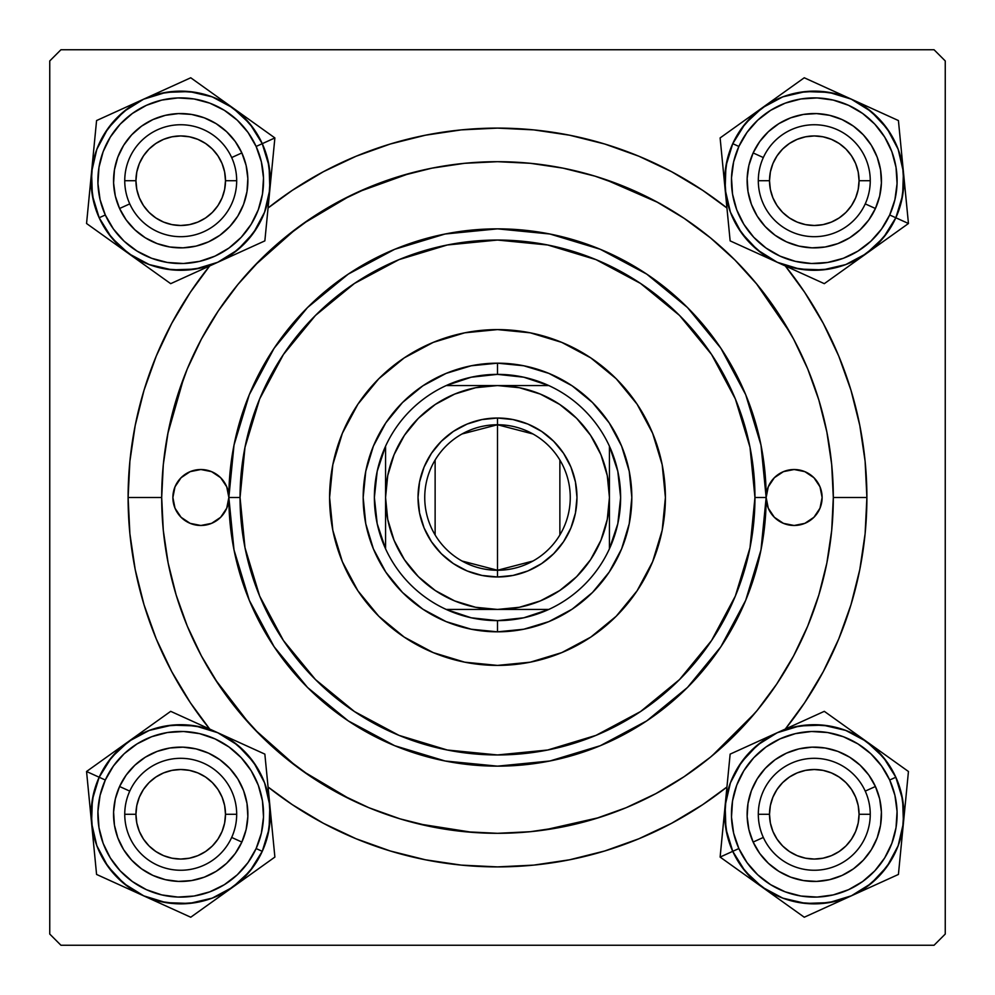 <?xml version="1.0" encoding="UTF-8"?>
<svg xmlns="http://www.w3.org/2000/svg" width="995" height="995" viewBox="0 0 995 995"><rect width="100%" height="100%" fill="white"/><g stroke="black" fill="none" stroke-linecap="round" stroke-linejoin="round"><path stroke-width="1.49" d="M866.894 497.5L833.312 497.5L866.894 497.5L865.115 461.294L859.792 425.437L850.986 390.276L838.773 356.135L823.275 323.375L804.644 292.281L785.304 265.939A369.394 369.394 0 0 1 785.304 729.061L804.644 702.719L823.275 671.625L838.773 638.865L850.986 604.724L859.792 569.563L865.115 533.706L866.894 497.5M128.106 497.5A369.394 369.394 0 0 1 209.696 265.939L190.356 292.281L171.725 323.375L156.227 356.135L144.014 390.276L135.208 425.437L129.885 461.294L128.106 497.5L129.885 533.706L135.208 569.563L144.014 604.724L156.227 638.865L171.725 671.625L190.356 702.719L209.696 729.061A369.394 369.394 0 0 1 128.106 497.5L161.688 497.5L128.106 497.5M268.053 208.005A369.394 369.394 0 0 1 726.947 208.005L702.719 190.356L671.625 171.725L638.865 156.227L604.724 144.014L569.563 135.208L533.706 129.885L497.5 128.106L461.294 129.885L425.437 135.208L390.276 144.014L356.135 156.227L323.375 171.725L292.281 190.356L268.053 208.005M934.056 49.75L60.944 49.75L934.056 49.75L945.25 60.944L945.25 934.056L945.25 60.944L934.056 49.75M49.75 934.056L49.75 60.944L60.944 49.75L49.75 60.944L49.75 934.056L60.944 945.25L49.75 934.056M934.056 945.25L60.944 945.25L934.056 945.25L945.25 934.056L934.056 945.25M790.042 332.604L756.387 283.612M657.956 202.507L604.749 179.274M409.977 173.292L358.212 191.935M350.439 195.605L303.065 223.701M296.311 228.626L254.807 265.391M183.938 377.292L167.794 433.733M215.256 679.461L249.496 723.925M254.807 729.609L296.311 766.374M303.065 771.299L350.439 799.395M418.211 823.823L472.799 832.405M543.78 830.104L599.089 817.579M712.084 755.814L755.031 713.017M113.554 180.717L113.778 175.269L113.554 180.717M114.002 188.453L114.835 193.789L114.002 188.453M167.62 246.586L162.334 245.317M175.269 247.655L181.849 247.867L175.269 247.655M188.453 247.432L193.789 246.598L188.453 247.432M246.586 193.814L245.317 199.1M247.655 186.165L247.867 179.585L247.655 186.165M247.432 172.981L246.598 167.645L247.432 172.981M193.789 114.835L199.1 116.116M186.165 113.778L179.585 113.567L186.165 113.778M172.981 114.002L167.645 114.835L172.981 114.002M114.835 167.645L116.116 162.334M113.554 814.283L113.778 819.731L113.554 814.283M114.636 826.285L114.835 827.355L114.636 826.285M167.62 880.152L166.501 879.928M179.597 881.433L186.165 881.222L179.597 881.433M192.719 880.364L193.789 880.165L192.719 880.364M246.586 827.38L246.362 828.499M247.867 815.402L247.655 808.836L247.867 815.402M246.797 802.281L246.598 801.211L246.797 802.281M193.789 748.402L194.933 748.638M181.836 747.133L175.269 747.344L181.836 747.133M168.715 748.203L167.645 748.402L168.715 748.203M114.835 801.211L114.002 806.572L114.835 801.211M747.121 180.717L747.344 186.165L747.121 180.717M748.203 192.719L748.402 193.789L748.203 192.719M801.186 246.586L800.067 246.362M813.164 247.867L819.731 247.655L813.164 247.867M826.285 246.797L827.355 246.598L826.285 246.797M880.152 193.814L879.928 194.933M881.433 181.836L881.222 175.269L881.433 181.836M880.364 168.715L880.165 167.645L880.364 168.715M827.355 114.835L828.499 115.072M815.402 113.567L808.836 113.778L815.402 113.567M802.281 114.636L801.211 114.835L802.281 114.636M748.402 167.645L748.638 166.501M747.121 814.283L747.344 808.836L747.121 814.283M747.568 822.019L748.402 827.355L747.568 822.019M801.186 880.152L795.9 878.883M808.836 881.222L815.415 881.433L808.836 881.222M822.019 880.998L827.355 880.165L822.019 880.998M880.152 827.38L878.883 832.666M881.222 819.731L881.433 813.151L881.222 819.731M880.998 806.547L880.165 801.211L880.998 806.547M827.355 748.402L832.666 749.683M819.731 747.344L813.151 747.133L819.731 747.344M806.547 747.568L801.211 748.402L806.547 747.568M748.414 801.186L749.683 795.9M114.848 193.851L115.072 194.933M116.788 201.326L118.654 206.388M118.679 206.45L119.114 207.458M122.024 213.378L124.848 217.992M124.873 218.029L125.507 218.962M129.549 224.223L134.039 228.999M138.989 233.352L143.404 236.561M143.442 236.586L144.35 237.183M150.058 240.479L154.984 242.755M155.046 242.78L156.066 243.19M193.851 246.586L194.933 246.362M201.326 244.646L206.388 242.78M206.45 242.755L207.458 242.32M213.378 239.409L217.992 236.586M218.029 236.561L218.962 235.927M224.223 231.885L228.999 227.395M233.352 222.445L236.561 218.029M236.586 217.992L237.183 217.084M240.479 211.375L242.755 206.45M242.78 206.388L243.19 205.368M246.586 167.583L246.362 166.501M244.646 160.108L242.78 155.046M242.755 154.984L242.32 153.976M239.409 148.056L236.586 143.442M236.561 143.404L235.927 142.472M231.885 137.21L227.395 132.434M222.445 128.081L218.029 124.873M217.992 124.848L217.084 124.251M211.375 120.955L206.45 118.679M206.388 118.654L205.368 118.243M167.583 114.848L166.501 115.072M160.108 116.788L155.046 118.654M154.984 118.679L153.976 119.114M148.056 122.024L143.442 124.848M143.404 124.873L142.472 125.507M137.21 129.549L132.434 134.039M128.081 138.989L124.873 143.404M124.848 143.442L124.251 144.35M120.955 150.058L118.679 154.984M118.654 155.046L118.243 156.066M114.848 827.417L116.129 832.691M118.243 838.934L118.654 839.954M118.679 840.016L120.955 844.942M124.251 850.65L124.848 851.558M124.873 851.596L128.081 856.011M132.434 860.961L137.235 865.476M142.459 869.493L143.404 870.127M143.442 870.152L148.056 872.976M153.964 875.886L154.984 876.321M155.046 876.346L160.133 878.212M193.851 880.152L199.124 878.871M205.368 876.757L206.388 876.346M206.45 876.321L211.375 874.045M217.084 870.749L217.992 870.152M218.029 870.127L222.445 866.919M227.395 862.565L231.91 857.765M235.927 852.541L236.561 851.596M236.586 851.558L239.409 846.944M242.32 841.036L242.755 840.016M242.78 839.954L244.646 834.867M246.586 801.149L245.305 795.876M243.19 789.632L242.78 788.612M242.755 788.55L240.479 783.625M237.183 777.916L236.586 777.008M236.561 776.971L233.352 772.555M228.999 767.605L224.198 763.09M218.975 759.073L218.029 758.439M217.992 758.414L213.378 755.591M207.47 752.68L206.45 752.245M206.388 752.22L201.301 750.354M167.583 748.414L162.309 749.695M156.066 751.81L155.046 752.22M154.984 752.245L150.058 754.521M144.35 757.817L143.442 758.414M143.404 758.439L138.989 761.648M134.039 766.001L129.524 770.802M125.507 776.025L124.873 776.971M124.848 777.008L122.024 781.622M119.114 787.53L118.679 788.55M118.654 788.612L116.788 793.699M115.072 800.067L114.848 801.186M748.414 827.417L748.638 828.499M750.354 834.892L752.22 839.954M752.245 840.016L752.68 841.024M755.591 846.944L758.414 851.558M758.439 851.596L759.073 852.528M763.115 857.789L767.605 862.565M772.555 866.919L776.971 870.127M777.008 870.152L777.916 870.749M783.625 874.045L788.55 876.321M788.612 876.346L789.632 876.757M827.417 880.152L828.499 879.928M834.892 878.212L839.954 876.346M840.016 876.321L841.024 875.886M846.944 872.976L851.558 870.152M851.596 870.127L852.528 869.493M857.789 865.451L862.565 860.961M866.919 856.011L870.127 851.596M870.152 851.558L870.749 850.65M874.045 844.942L876.321 840.016M876.346 839.954L876.757 838.934M880.152 801.149L879.928 800.067M878.212 793.674L876.346 788.612M876.321 788.55L875.886 787.543M872.976 781.622L870.152 777.008M870.127 776.971L869.493 776.038M865.451 770.777L860.961 766.001M856.011 761.648L851.596 758.439M851.558 758.414L850.65 757.817M844.942 754.521L840.016 752.245M839.954 752.22L838.934 751.81M801.149 748.414L800.067 748.638M793.674 750.354L788.612 752.22M788.55 752.245L787.543 752.68M781.622 755.591L777.008 758.414M776.971 758.439L776.038 759.073M770.777 763.115L766.001 767.605M761.648 772.555L758.439 776.971M758.414 777.008L757.817 777.916M754.521 783.625L752.245 788.55M752.22 788.612L751.81 789.632M748.414 193.851L749.695 199.124M751.81 205.368L752.22 206.388M752.245 206.45L754.521 211.375M757.817 217.084L758.414 217.992M758.439 218.029L761.648 222.445M766.001 227.395L770.802 231.91M776.025 235.927L776.971 236.561M777.008 236.586L781.622 239.409M787.53 242.32L788.55 242.755M788.612 242.78L793.699 244.646M827.417 246.586L832.691 245.305M838.934 243.19L839.954 242.78M840.016 242.755L844.942 240.479M850.65 237.183L851.558 236.586M851.596 236.561L856.011 233.352M860.961 228.999L865.476 224.198M869.493 218.975L870.127 218.029M870.152 217.992L872.976 213.378M875.886 207.47L876.321 206.45M876.346 206.388L878.212 201.301M880.152 167.583L878.871 162.309M876.757 156.066L876.346 155.046M876.321 154.984L874.045 150.058M870.749 144.35L870.152 143.442M870.127 143.404L866.919 138.989M862.565 134.039L857.765 129.524M852.541 125.507L851.596 124.873M851.558 124.848L846.944 122.024M841.036 119.114L840.016 118.679M839.954 118.654L834.867 116.788M801.149 114.848L795.876 116.129M789.632 118.243L788.612 118.654M788.55 118.679L783.625 120.955M777.916 124.251L777.008 124.848M776.971 124.873L772.555 128.081M767.605 132.434L763.09 137.235M759.073 142.459L758.439 143.404M758.414 143.442L755.591 148.056M752.68 153.964L752.245 154.984M752.22 155.046L750.354 160.133M268.053 786.995L292.281 804.644L323.375 823.275L356.135 838.773L390.276 850.986L425.437 859.792L461.294 865.115L497.5 866.894L533.706 865.115L569.563 859.792L604.724 850.986L638.865 838.773L671.625 823.275L702.719 804.644L726.947 786.995A369.394 369.394 0 0 1 268.053 786.995M870.252 814.283L859.058 814.283A44.775 44.775 0 0 1 814.283 859.058A44.775 44.775 0 0 1 769.508 814.283L758.314 814.283A55.969 55.969 0 0 0 814.283 870.252A55.969 55.969 0 0 0 870.252 814.283A55.969 55.969 0 0 1 814.283 870.252A55.969 55.969 0 0 1 758.314 814.283A55.969 55.969 0 0 1 814.283 758.314A55.969 55.969 0 0 1 870.252 814.283A55.969 55.969 0 0 0 814.283 758.314A55.969 55.969 0 0 0 758.314 814.283L769.508 814.283L770.366 823.014L772.916 831.422L777.058 839.158L782.617 845.949L789.408 851.509L797.144 855.65L805.552 858.2L814.283 859.058L823.014 858.2L831.422 855.65L839.158 851.509L845.949 845.949L851.509 839.158L855.65 831.422L858.2 823.014L859.058 814.283L858.2 805.552L855.65 797.144L851.509 789.408L845.949 782.617L839.158 777.058L831.422 772.916L823.014 770.366L814.283 769.508L805.552 770.366L797.144 772.916L789.408 777.058L782.617 782.617L777.058 789.408L772.916 797.144L770.366 805.552L769.508 814.283A44.775 44.775 0 0 1 814.283 769.508A44.775 44.775 0 0 1 859.058 814.283L870.252 814.283M777.058 839.158L782.617 845.949M839.158 851.509L845.949 845.949M851.509 789.408L845.949 782.617M789.408 777.058L782.617 782.617M236.686 814.283L225.492 814.283A44.775 44.775 0 0 1 180.717 859.058A44.775 44.775 0 0 1 135.942 814.283L124.748 814.283A55.969 55.969 0 0 0 180.717 870.252A55.969 55.969 0 0 0 236.686 814.283A55.969 55.969 0 0 1 180.717 870.252A55.969 55.969 0 0 1 124.748 814.283A55.969 55.969 0 0 1 180.717 758.314A55.969 55.969 0 0 1 236.686 814.283A55.969 55.969 0 0 0 180.717 758.314A55.969 55.969 0 0 0 124.748 814.283L135.942 814.283L136.8 805.552L139.35 797.144L143.491 789.408L149.051 782.617L155.842 777.058L163.578 772.916L171.986 770.366L180.717 769.508L189.448 770.366L197.856 772.916L205.592 777.058L212.383 782.617L217.942 789.408L222.084 797.144L224.634 805.552L225.492 814.283L224.634 823.014L222.084 831.422L217.942 839.158L212.383 845.949L205.592 851.509L197.856 855.65L189.448 858.2L180.717 859.058L171.986 858.2L163.578 855.65L155.842 851.509L149.051 845.949L143.491 839.158L139.35 831.422L136.8 823.014L135.942 814.283A44.775 44.775 0 0 1 180.717 769.508A44.775 44.775 0 0 1 225.492 814.283L236.686 814.283M217.942 839.158L212.383 845.949M155.842 851.509L149.051 845.949M143.491 789.408L149.051 782.617M205.592 777.058L212.383 782.617M758.314 180.717L769.508 180.717A44.775 44.775 0 0 1 814.283 135.942A44.775 44.775 0 0 1 859.058 180.717L870.252 180.717A55.969 55.969 0 0 0 814.283 124.748A55.969 55.969 0 0 0 758.314 180.717A55.969 55.969 0 0 1 814.283 124.748A55.969 55.969 0 0 1 870.252 180.717A55.969 55.969 0 0 1 814.283 236.686A55.969 55.969 0 0 1 758.314 180.717A55.969 55.969 0 0 0 814.283 236.686A55.969 55.969 0 0 0 870.252 180.717L859.058 180.717L858.2 189.448L855.65 197.856L851.509 205.592L845.949 212.383L839.158 217.942L831.422 222.084L823.014 224.634L814.283 225.492L805.552 224.634L797.144 222.084L789.408 217.942L782.617 212.383L777.058 205.592L772.916 197.856L770.366 189.448L769.508 180.717L770.366 171.986L772.916 163.578L777.058 155.842L782.617 149.051L789.408 143.491L797.144 139.35L805.552 136.8L814.283 135.942L823.014 136.8L831.422 139.35L839.158 143.491L845.949 149.051L851.509 155.842L855.65 163.578L858.2 171.986L859.058 180.717A44.775 44.775 0 0 1 814.283 225.492A44.775 44.775 0 0 1 769.508 180.717L758.314 180.717M777.058 155.842L782.617 149.051M839.158 143.491L845.949 149.051M851.509 205.592L845.949 212.383M789.408 217.942L782.617 212.383M124.748 180.717L135.942 180.717A44.775 44.775 0 0 1 180.717 135.942A44.775 44.775 0 0 1 225.492 180.717L236.686 180.717A55.969 55.969 0 0 0 180.717 124.748A55.969 55.969 0 0 0 124.748 180.717A55.969 55.969 0 0 1 180.717 124.748A55.969 55.969 0 0 1 236.686 180.717A55.969 55.969 0 0 1 180.717 236.686A55.969 55.969 0 0 1 124.748 180.717A55.969 55.969 0 0 0 180.717 236.686A55.969 55.969 0 0 0 236.686 180.717L225.492 180.717L224.634 171.986L222.084 163.578L217.942 155.842L212.383 149.051L205.592 143.491L197.856 139.35L189.448 136.8L180.717 135.942L171.986 136.8L163.578 139.35L155.842 143.491L149.051 149.051L143.491 155.842L139.35 163.578L136.8 171.986L135.942 180.717L136.8 189.448L139.35 197.856L143.491 205.592L149.051 212.383L155.842 217.942L163.578 222.084L171.986 224.634L180.717 225.492L189.448 224.634L197.856 222.084L205.592 217.942L212.383 212.383L217.942 205.592L222.084 197.856L224.634 189.448L225.492 180.717A44.775 44.775 0 0 1 180.717 225.492A44.775 44.775 0 0 1 135.942 180.717L124.748 180.717M217.942 155.842L212.383 149.051M155.842 143.491L149.051 149.051M143.491 205.592L149.051 212.383M205.592 217.942L212.383 212.383M905.487 801.883L904.741 809.532M908.447 771.498L866.384 741.424A89.575 89.575 0 0 1 903.435 822.964L898.149 845.75L887.142 866.384L871.185 883.461L851.334 895.836L866.521 887.018L879.704 875.426L890.376 861.496L898.124 845.738L902.652 828.773L903.783 811.261L901.47 793.861L895.811 777.244A89.55 89.55 0 0 1 851.322 895.811A89.55 89.55 0 0 1 732.755 851.322L725.927 828.972L725.131 805.602L730.417 782.816L741.424 762.182L757.382 745.106L777.232 732.73L799.594 725.927L822.964 725.131L845.75 730.417L866.384 741.424L883.461 757.382L895.836 777.232L889.692 780.018A82.834 82.834 0 0 1 848.548 889.692A82.834 82.834 0 0 1 738.875 848.548L732.755 851.322A89.55 89.55 0 0 0 851.322 895.811A89.55 89.55 0 0 0 895.811 777.244L902.639 799.594L903.435 822.964L908.447 771.498L824.308 711.338L730.143 754.123L720.119 857.068L762.182 887.142A89.575 89.575 0 0 1 732.73 851.334L720.119 857.068L804.258 917.228L898.423 874.443L906.022 796.46M865.24 791.125A55.969 55.969 0 0 0 791.125 763.327A55.969 55.969 0 0 0 763.327 837.442L753.14 842.068A67.162 67.162 0 0 1 786.498 753.14A67.162 67.162 0 0 1 875.426 786.498L865.24 791.125A55.969 55.969 0 0 1 837.442 865.24A55.969 55.969 0 0 1 763.327 837.442A55.969 55.969 0 0 1 791.125 763.327A55.969 55.969 0 0 1 865.24 791.125L875.426 786.498L879.679 798.96L881.408 812.019L880.563 825.154L877.167 837.877L871.359 849.693L863.349 860.14L853.461 868.834L842.068 875.426L829.606 879.679L816.547 881.408L803.413 880.563L790.689 877.167L778.874 871.359L768.426 863.349L759.732 853.461L753.14 842.068L748.887 829.606L747.158 816.547L748.004 803.413L751.399 790.689L757.207 778.874L765.217 768.426L775.105 759.732L786.498 753.14L798.96 748.887L812.019 747.158L825.154 748.004L837.877 751.399L849.693 757.207L860.14 765.217L868.834 775.105L875.426 786.498A67.162 67.162 0 0 1 842.068 875.426A67.162 67.162 0 0 1 753.14 842.068L763.327 837.442A55.969 55.969 0 0 0 837.442 865.24A55.969 55.969 0 0 0 865.24 791.125M828.984 902.639L805.602 903.435L782.816 898.149L762.182 887.142L745.106 871.185L732.73 851.334L741.549 866.521L753.14 879.704L767.07 890.376L782.829 898.124L799.793 902.652L817.305 903.783L834.705 901.47L851.322 895.811L828.972 902.639L805.602 903.435M799.594 725.927L822.964 725.131M895.811 777.244L887.018 762.046L875.426 748.862L861.496 738.19L845.738 730.442L828.773 725.915L811.261 724.783L793.861 727.096L777.244 732.755L762.046 741.549L748.862 753.14L738.19 767.07L730.442 782.829L725.915 799.793L724.783 817.305L727.096 834.705L732.755 851.322A89.55 89.55 0 0 1 777.244 732.755A89.55 89.55 0 0 1 895.811 777.244A89.55 89.55 0 0 0 777.244 732.755A89.55 89.55 0 0 0 732.755 851.322L738.875 848.548L747.009 862.603L757.717 874.804L770.615 884.667L785.192 891.843L800.875 896.022L817.082 897.067L833.176 894.928L848.548 889.692L862.603 881.558L874.804 870.849L884.667 857.951L891.843 843.374L896.022 827.691L897.067 811.485L894.928 795.391L889.692 780.018L881.558 765.963L870.849 753.762L857.951 743.899L843.374 736.723L827.691 732.544L811.485 731.499L795.391 733.638L780.018 738.875L765.963 747.009L753.762 757.717L743.899 770.615L736.723 785.192L732.544 800.875L731.499 817.082L733.638 833.176L738.875 848.548A82.834 82.834 0 0 1 780.018 738.875A82.834 82.834 0 0 1 889.692 780.018L895.811 777.244M844.78 725.977L824.308 711.338L777.232 732.73A89.575 89.575 0 0 1 866.384 741.424L844.78 725.977M725.131 805.602A89.575 89.575 0 0 1 777.232 732.73L730.143 754.123L720.119 857.068L732.73 851.334A89.575 89.575 0 0 1 725.131 805.602L726.437 792.169M851.334 895.836A89.575 89.575 0 0 1 762.182 887.142L804.258 917.228L898.423 874.443L903.435 822.964A89.575 89.575 0 0 1 851.334 895.836L875.55 884.829M883.858 753.924L888.05 756.909M866.384 741.424L877.354 749.272M849.145 729.099L855.401 733.564M825.477 712.171L844.718 725.927M801.46 721.723L824.308 711.338M789.532 727.146L794.806 724.746M753.016 743.738L777.232 732.73M727.221 784.209L727.718 779.097M723.079 826.683L723.825 819.034M720.119 857.068L722.544 832.106M744.708 874.642L740.529 871.657M762.182 887.142L751.213 879.294M827.106 906.843L804.258 917.228L783.849 902.639M839.009 901.433L833.76 903.821M779.421 899.468L773.165 895.002M901.346 844.357L900.848 849.481M903.435 822.964L902.129 836.397M250.043 874.829L243.787 879.294M237.606 745.093L253.576 762.182L264.583 782.816L269.869 805.602L269.073 828.972L262.27 851.334L256.125 848.548A82.834 82.834 0 0 1 146.452 889.692A82.834 82.834 0 0 1 105.308 780.018L99.189 777.244A89.55 89.55 0 0 0 143.678 895.811A89.55 89.55 0 0 0 262.245 851.322L249.894 871.185L232.818 887.142L274.881 857.068L264.857 754.123L170.692 711.338L86.553 771.498L91.565 822.964A89.575 89.575 0 0 1 99.164 777.232L86.553 771.498L96.577 874.443L190.742 917.228L254.471 871.657M231.673 837.442A55.969 55.969 0 0 0 203.875 763.327A55.969 55.969 0 0 0 129.76 791.125L119.574 786.498A67.162 67.162 0 0 1 208.502 753.14A67.162 67.162 0 0 1 241.86 842.068L231.673 837.442A55.969 55.969 0 0 1 157.558 865.24A55.969 55.969 0 0 1 129.76 791.125A55.969 55.969 0 0 1 203.875 763.327A55.969 55.969 0 0 1 231.673 837.442L241.86 842.068L235.268 853.461L226.574 863.349L216.126 871.359L204.311 877.167L191.587 880.563L178.453 881.408L165.394 879.679L152.931 875.426L141.539 868.834L131.651 860.14L123.641 849.693L117.833 837.877L114.437 825.154L113.592 812.019L115.32 798.96L119.574 786.498L126.166 775.105L134.86 765.217L145.307 757.207L157.123 751.399L169.846 748.004L182.981 747.158L196.04 748.887L208.502 753.14L219.895 759.732L229.783 768.426L237.793 778.874L243.601 790.689L246.996 803.413L247.842 816.547L246.113 829.606L241.86 842.068A67.162 67.162 0 0 1 152.931 875.426A67.162 67.162 0 0 1 119.574 786.498L129.76 791.125A55.969 55.969 0 0 0 157.558 865.24A55.969 55.969 0 0 0 231.673 837.442M274.881 857.068L269.869 805.602A89.575 89.575 0 0 1 232.818 887.142L212.184 898.149L189.398 903.435L166.016 902.639L143.666 895.836L160.294 901.47L177.695 903.783L195.207 902.652L212.171 898.124L227.93 890.376L241.86 879.704L253.451 866.521L262.245 851.322A89.55 89.55 0 0 1 143.678 895.811A89.55 89.55 0 0 1 99.189 777.244L111.54 757.382L128.616 741.424L149.25 730.417L172.035 725.131L195.418 725.927L217.768 732.73L237.618 745.106L253.576 762.182M123.828 883.473L107.858 866.384L96.851 845.75L91.565 822.964L92.361 799.594L99.164 777.232L93.53 793.861L91.217 811.261L92.348 828.773L96.876 845.738L104.624 861.496L115.296 875.426L128.479 887.018L143.678 895.811L123.815 883.461L107.858 866.384M262.245 851.322L267.904 834.705L270.217 817.305L269.085 799.793L264.558 782.829L256.809 767.07L246.138 753.14L232.954 741.549L217.756 732.755L201.139 727.096L183.739 724.783L166.227 725.915L149.262 730.442L133.504 738.19L119.574 748.862L107.982 762.046L99.189 777.244A89.55 89.55 0 0 1 217.756 732.755A89.55 89.55 0 0 1 262.245 851.322A89.55 89.55 0 0 0 217.756 732.755A89.55 89.55 0 0 0 99.189 777.244L105.308 780.018L100.072 795.391L97.933 811.485L98.978 827.691L103.157 843.374L110.333 857.951L120.196 870.849L132.397 881.558L146.452 889.692L161.824 894.928L177.918 897.067L194.125 896.022L209.808 891.843L224.385 884.667L237.283 874.804L247.991 862.603L256.125 848.548L261.362 833.176L263.501 817.082L262.456 800.875L258.277 785.192L251.101 770.615L241.238 757.717L229.037 747.009L214.982 738.875L199.609 733.638L183.515 731.499L167.309 732.544L151.626 736.723L137.049 743.899L124.151 753.762L113.442 765.963L105.308 780.018A82.834 82.834 0 0 1 214.982 738.875A82.834 82.834 0 0 1 256.125 848.548L262.245 851.322M267.294 779.16L264.857 754.123L217.768 732.73A89.575 89.575 0 0 1 269.869 805.602L267.294 779.16M128.616 741.424A89.575 89.575 0 0 1 217.768 732.73L170.692 711.338L86.553 771.498L99.164 777.232A89.575 89.575 0 0 1 128.616 741.424L139.598 733.564M143.666 895.836A89.575 89.575 0 0 1 91.565 822.964L96.577 874.443L131.39 890.264L190.742 917.228L232.818 887.142A89.575 89.575 0 0 1 143.666 895.836L155.929 901.408M271.946 826.994L272.456 832.106M269.869 805.602L271.175 819.034M267.817 784.508L268.563 792.169M264.993 755.553L267.282 779.097M242.009 743.75L264.857 754.123M230.069 738.327L235.355 740.728M205.505 727.158L217.768 732.73M193.577 721.736L196.214 722.942M146.103 728.912L150.282 725.927M111.39 753.737L117.646 749.272M86.553 771.498L106.95 756.909M89.488 801.572L88.978 796.46M91.565 822.964L90.259 809.532M119.425 884.816L96.577 874.443L94.152 849.481M131.34 890.226L126.079 887.838M93.617 844.046L92.871 836.397M167.869 906.831L165.22 905.624M215.33 899.654L211.151 902.639M232.818 887.142L221.835 895.002M744.957 120.171L751.213 115.706M757.394 249.907L741.424 232.818L730.417 212.184L725.131 189.398L725.927 166.028L732.73 143.666L738.875 146.452A82.834 82.834 0 0 1 848.548 105.308A82.834 82.834 0 0 1 889.692 214.982L895.811 217.756A89.55 89.55 0 0 0 851.322 99.189A89.55 89.55 0 0 0 732.755 143.678L745.106 123.815L762.182 107.858L720.119 137.932L730.143 240.877L824.308 283.662L908.447 223.502L903.435 172.035A89.575 89.575 0 0 1 895.836 217.768L908.447 223.502L898.423 120.557L804.258 77.772L740.529 123.343M763.327 157.558A55.969 55.969 0 0 0 791.125 231.673A55.969 55.969 0 0 0 865.24 203.875L875.426 208.502A67.162 67.162 0 0 1 786.498 241.86A67.162 67.162 0 0 1 753.14 152.931L763.327 157.558A55.969 55.969 0 0 1 837.442 129.76A55.969 55.969 0 0 1 865.24 203.875A55.969 55.969 0 0 1 791.125 231.673A55.969 55.969 0 0 1 763.327 157.558L753.14 152.931L759.732 141.539L768.426 131.651L778.874 123.641L790.689 117.833L803.413 114.437L816.547 113.592L829.606 115.32L842.068 119.574L853.461 126.166L863.349 134.86L871.359 145.307L877.167 157.123L880.563 169.846L881.408 182.981L879.679 196.04L875.426 208.502L868.834 219.895L860.14 229.783L849.693 237.793L837.877 243.601L825.154 246.996L812.019 247.842L798.96 246.113L786.498 241.86L775.105 235.268L765.217 226.574L757.207 216.126L751.399 204.311L748.004 191.587L747.158 178.453L748.887 165.394L753.14 152.931A67.162 67.162 0 0 1 842.068 119.574A67.162 67.162 0 0 1 875.426 208.502L865.24 203.875A55.969 55.969 0 0 0 837.442 129.76A55.969 55.969 0 0 0 763.327 157.558M720.119 137.932L725.131 189.398A89.575 89.575 0 0 1 762.182 107.858L782.816 96.851L805.602 91.565L828.984 92.361L851.334 99.164L834.705 93.53L817.305 91.217L799.793 92.348L782.829 96.876L767.07 104.624L753.14 115.296L741.549 128.479L732.755 143.678A89.55 89.55 0 0 1 851.322 99.189A89.55 89.55 0 0 1 895.811 217.756L883.461 237.618L866.384 253.576L845.75 264.583L822.964 269.869L799.582 269.073L777.232 262.27L757.382 249.894L741.424 232.818M871.172 111.527L887.142 128.616L898.149 149.25L903.435 172.035L902.639 195.406L895.836 217.768L901.47 201.139L903.783 183.739L902.652 166.227L898.124 149.262L890.376 133.504L879.704 119.574L866.521 107.982L851.322 99.189L871.185 111.54L887.142 128.616M732.755 143.678L727.096 160.294L724.783 177.695L725.915 195.207L730.442 212.171L738.19 227.93L748.862 241.86L762.046 253.451L777.244 262.245L793.861 267.904L811.261 270.217L828.773 269.085L845.738 264.558L861.496 256.809L875.426 246.138L887.018 232.954L895.811 217.756A89.55 89.55 0 0 1 777.244 262.245A89.55 89.55 0 0 1 732.755 143.678A89.55 89.55 0 0 0 777.244 262.245A89.55 89.55 0 0 0 895.811 217.756L889.692 214.982L894.928 199.609L897.067 183.515L896.022 167.309L891.843 151.626L884.667 137.049L874.804 124.151L862.603 113.442L848.548 105.308L833.176 100.072L817.082 97.933L800.875 98.978L785.192 103.157L770.615 110.333L757.717 120.196L747.009 132.397L738.875 146.452L733.638 161.824L731.499 177.918L732.544 194.125L736.723 209.808L743.899 224.385L753.762 237.283L765.963 247.991L780.018 256.125L795.391 261.362L811.485 263.501L827.691 262.456L843.374 258.277L857.951 251.101L870.849 241.238L881.558 229.037L889.692 214.982A82.834 82.834 0 0 1 780.018 256.125A82.834 82.834 0 0 1 738.875 146.452L732.755 143.678M727.706 215.84L730.143 240.877L777.232 262.27A89.575 89.575 0 0 1 725.131 189.398L727.706 215.84M866.384 253.576A89.575 89.575 0 0 1 777.232 262.27L824.308 283.662L908.447 223.502L895.836 217.768A89.575 89.575 0 0 1 866.384 253.576L855.401 261.436M851.334 99.164A89.575 89.575 0 0 1 903.435 172.035L898.423 120.557L863.61 104.736L804.258 77.772L762.182 107.858A89.575 89.575 0 0 1 851.334 99.164L839.071 93.592M723.054 168.006L722.544 162.894M725.131 189.398L723.825 175.966M727.183 210.492L726.437 202.831M730.007 239.447L727.718 215.903M752.991 251.25L730.143 240.877M764.931 256.673L759.645 254.272M789.495 267.842L777.232 262.27M801.423 273.264L798.786 272.058M848.897 266.088L844.718 269.073M883.61 241.263L877.354 245.728M908.447 223.502L888.05 238.091M905.512 193.428L906.022 198.54M903.435 172.035L904.741 185.468M875.575 110.184L898.423 120.557L900.848 145.519M863.66 104.773L868.921 107.161M901.383 150.954L902.129 158.603M827.131 88.169L829.78 89.376M779.67 95.346L783.849 92.361M762.182 107.858L773.165 99.998M89.513 193.117L90.259 185.468M86.553 223.502L128.616 253.576A89.575 89.575 0 0 1 91.565 172.035L96.851 149.25L107.858 128.616L123.815 111.54L143.666 99.164L128.479 107.982L115.296 119.574L104.624 133.504L96.876 149.262L92.348 166.227L91.217 183.739L93.53 201.139L99.189 217.756A89.55 89.55 0 0 1 143.678 99.189A89.55 89.55 0 0 1 262.245 143.678L269.073 166.028L269.869 189.398L264.583 212.184L253.576 232.818L237.618 249.894L217.768 262.27L195.406 269.073L172.035 269.869L149.25 264.583L128.616 253.576L111.54 237.618L99.164 217.768L105.308 214.982A82.834 82.834 0 0 1 146.452 105.308A82.834 82.834 0 0 1 256.125 146.452L262.245 143.678A89.55 89.55 0 0 0 143.678 99.189A89.55 89.55 0 0 0 99.189 217.756L92.361 195.406L91.565 172.035L86.553 223.502L170.692 283.662L264.857 240.877L274.881 137.932L232.818 107.858A89.575 89.575 0 0 1 262.27 143.666L274.881 137.932L190.742 77.772L96.577 120.557L88.978 198.54M129.76 203.875A55.969 55.969 0 0 0 203.875 231.673A55.969 55.969 0 0 0 231.673 157.558L241.86 152.931A67.162 67.162 0 0 1 208.502 241.86A67.162 67.162 0 0 1 119.574 208.502L129.76 203.875A55.969 55.969 0 0 1 157.558 129.76A55.969 55.969 0 0 1 231.673 157.558A55.969 55.969 0 0 1 203.875 231.673A55.969 55.969 0 0 1 129.76 203.875L119.574 208.502L115.32 196.04L113.592 182.981L114.437 169.846L117.833 157.123L123.641 145.307L131.651 134.86L141.539 126.166L152.931 119.574L165.394 115.32L178.453 113.592L191.587 114.437L204.311 117.833L216.126 123.641L226.574 131.651L235.268 141.539L241.86 152.931L246.113 165.394L247.842 178.453L246.996 191.587L243.601 204.311L237.793 216.126L229.783 226.574L219.895 235.268L208.502 241.86L196.04 246.113L182.981 247.842L169.846 246.996L157.123 243.601L145.307 237.793L134.86 229.783L126.166 219.895L119.574 208.502A67.162 67.162 0 0 1 152.931 119.574A67.162 67.162 0 0 1 241.86 152.931L231.673 157.558A55.969 55.969 0 0 0 157.558 129.76A55.969 55.969 0 0 0 129.76 203.875M166.016 92.361L189.398 91.565L212.184 96.851L232.818 107.858L249.894 123.815L262.27 143.666L253.451 128.479L241.86 115.296L227.93 104.624L212.171 96.876L195.207 92.348L177.695 91.217L160.294 93.53L143.678 99.189L166.028 92.361L189.398 91.565M195.406 269.073L172.035 269.869M99.189 217.756L107.982 232.954L119.574 246.138L133.504 256.809L149.262 264.558L166.227 269.085L183.739 270.217L201.139 267.904L217.756 262.245L232.954 253.451L246.138 241.86L256.809 227.93L264.558 212.171L269.085 195.207L270.217 177.695L267.904 160.294L262.245 143.678A89.55 89.55 0 0 1 217.756 262.245A89.55 89.55 0 0 1 99.189 217.756A89.55 89.55 0 0 0 217.756 262.245A89.55 89.55 0 0 0 262.245 143.678L256.125 146.452L247.991 132.397L237.283 120.196L224.385 110.333L209.808 103.157L194.125 98.978L177.918 97.933L161.824 100.072L146.452 105.308L132.397 113.442L120.196 124.151L110.333 137.049L103.157 151.626L98.978 167.309L97.933 183.515L100.072 199.609L105.308 214.982L113.442 229.037L124.151 241.238L137.049 251.101L151.626 258.277L167.309 262.456L183.515 263.501L199.609 261.362L214.982 256.125L229.037 247.991L241.238 237.283L251.101 224.385L258.277 209.808L262.456 194.125L263.501 177.918L261.362 161.824L256.125 146.452A82.834 82.834 0 0 1 214.982 256.125A82.834 82.834 0 0 1 105.308 214.982L99.189 217.756M150.22 269.023L170.692 283.662L217.768 262.27A89.575 89.575 0 0 1 128.616 253.576L150.22 269.023M269.869 189.398A89.575 89.575 0 0 1 217.768 262.27L264.857 240.877L274.881 137.932L262.27 143.666A89.575 89.575 0 0 1 269.869 189.398L268.563 202.831M143.666 99.164A89.575 89.575 0 0 1 232.818 107.858L190.742 77.772L96.577 120.557L91.565 172.035A89.575 89.575 0 0 1 143.666 99.164L119.45 110.171M111.141 241.076L106.95 238.091M128.616 253.576L117.646 245.728M145.855 265.901L139.598 261.436M169.523 282.829L150.282 269.073M193.54 273.277L170.692 283.662M205.467 267.854L200.194 270.254M241.984 251.262L217.768 262.27M267.779 210.791L267.282 215.903M271.921 168.317L271.175 175.966M274.881 137.932L272.456 162.894M250.292 120.358L254.471 123.343M232.818 107.858L243.787 115.706M167.894 88.157L190.742 77.772L211.151 92.361M155.991 93.567L161.24 91.179M215.579 95.532L221.835 99.998M93.654 150.643L94.152 145.519M91.565 172.035L92.871 158.603M687.47 307.53L720.877 348.25L745.703 394.692L760.988 445.088L766.15 497.5A27.984 27.984 0 0 1 794.134 469.516A27.984 27.984 0 0 1 822.119 497.5L819.992 508.209L813.922 517.288L804.843 523.358L794.134 525.484L783.426 523.358L774.346 517.288L768.277 508.209L766.15 497.5L754.956 497.5A257.456 257.456 0 0 1 497.5 754.956A257.456 257.456 0 0 1 240.044 497.5L228.85 497.5A268.65 268.65 0 0 0 497.5 766.15A268.65 268.65 0 0 0 766.15 497.5A268.65 268.65 0 0 1 497.5 766.15A268.65 268.65 0 0 1 228.85 497.5L226.723 508.209L220.654 517.288L211.574 523.358L200.866 525.484L190.157 523.358L181.078 517.288L175.008 508.209L172.881 497.5A27.984 27.984 0 0 1 200.866 469.516A27.984 27.984 0 0 1 228.85 497.5L234.012 445.088L249.297 394.692L274.123 348.25L307.443 307.629M665.406 497.5A167.906 167.906 0 0 1 497.5 665.406A167.906 167.906 0 0 1 329.594 497.5L332.815 464.74L342.379 433.248L357.889 404.219L378.772 378.772L404.219 357.889L433.248 342.379L464.74 332.815L497.5 329.594L530.26 332.815L561.752 342.379L590.781 357.889L616.228 378.772L637.111 404.219L652.62 433.248L662.185 464.74L665.406 497.5L662.185 530.26L652.62 561.752L637.111 590.781L616.228 616.228L590.781 637.111L561.752 652.62L530.26 662.185L497.5 665.406L464.74 662.185L433.248 652.62L404.219 637.111L378.772 616.228L357.889 590.781L342.379 561.752L332.815 530.26L329.594 497.5A167.906 167.906 0 0 1 497.5 329.594A167.906 167.906 0 0 1 665.406 497.5A167.906 167.906 0 0 0 652.633 433.273M652.62 433.223A167.906 167.906 0 0 0 616.278 378.821M616.179 378.722A167.906 167.906 0 0 0 561.777 342.379M561.727 342.367A167.906 167.906 0 0 0 433.273 342.367M433.223 342.379A167.906 167.906 0 0 0 378.821 378.722M378.722 378.821A167.906 167.906 0 0 0 342.379 433.223M833.312 497.5A335.812 335.812 0 0 1 497.5 833.312A335.812 335.812 0 0 1 161.688 497.5A335.812 335.812 0 0 1 497.5 161.688A335.812 335.812 0 0 1 833.312 497.5L831.696 464.59L826.857 431.992L818.848 400.015L807.753 368.996L793.662 339.195L776.722 310.938L757.083 284.458L734.957 260.043L710.542 237.917L684.062 218.278L655.804 201.338L626.004 187.247L594.985 176.152L563.008 168.143L530.41 163.304L497.5 161.688L464.59 163.304L431.992 168.143L400.015 176.152L368.996 187.247L339.195 201.338L310.938 218.278L284.458 237.917L260.043 260.043L237.917 284.458L218.278 310.938L201.338 339.195L187.247 368.996L176.152 400.015L168.143 431.992L163.304 464.59L161.688 497.5L163.304 530.41L168.143 563.008L176.152 594.985L187.247 626.004L201.338 655.804L218.278 684.062L237.917 710.542L260.043 734.957L284.458 757.083L310.938 776.722L339.195 793.662L368.996 807.753L400.015 818.848L431.992 826.857L464.59 831.696L497.5 833.312L530.41 831.696L563.008 826.857L594.985 818.848L626.004 807.753L655.804 793.662L684.062 776.722L710.542 757.083L734.957 734.957L757.083 710.542L776.722 684.062L793.662 655.804L807.753 626.004L818.848 594.985L826.857 563.008L831.696 530.41L833.312 497.5M307.53 687.47L274.123 646.75L249.297 600.308L234.012 549.912L228.85 497.5A27.984 27.984 0 0 1 200.866 525.484A27.984 27.984 0 0 1 172.881 497.5L175.008 486.791L181.078 477.712L190.157 471.642L200.866 469.516L211.574 471.642L220.654 477.712L226.723 486.791L228.85 497.5A268.65 268.65 0 0 1 497.5 228.85A268.65 268.65 0 0 1 766.15 497.5L768.277 486.791L774.346 477.712L783.426 471.642L794.134 469.516L804.843 471.642L813.922 477.712L819.992 486.791L822.119 497.5A27.984 27.984 0 0 1 794.134 525.484A27.984 27.984 0 0 1 766.15 497.5L760.988 549.912L745.703 600.308L720.877 646.75L687.557 687.371M687.47 687.47L646.75 720.877L600.308 745.703L549.912 760.988L497.5 766.15L445.175 761.001M445.088 760.988L394.692 745.703L348.25 720.877L307.629 687.557M307.53 307.53L348.25 274.123L394.692 249.297L445.088 234.012L497.5 228.85L549.825 233.999M549.912 234.012L600.308 249.297L646.75 274.123L687.371 307.443M176.152 594.985L187.247 626.004M594.985 818.848L626.004 807.753M818.848 400.015L807.753 368.996M400.015 176.152L368.996 187.247M621.601 548.904L609.189 572.125L592.485 592.485L572.125 609.189L548.904 621.601L523.706 629.238L497.5 631.825L471.294 629.238L446.096 621.601L422.875 609.189L402.515 592.485L385.811 572.125L373.399 548.904L365.762 523.706L363.175 497.5L365.762 471.294L373.399 446.096L385.811 422.875L402.515 402.515L422.875 385.811L446.096 373.399L471.294 365.762L497.5 363.175L523.706 365.762L548.904 373.399L572.125 385.811L592.485 402.515L609.189 422.875L621.601 446.096L629.238 471.294L631.825 497.5L629.238 523.706L621.601 548.904L609.189 572.125M754.956 497.5L750.006 447.277L735.355 398.97L711.562 354.469L679.548 315.452L640.531 283.438L596.03 259.645L547.723 244.994L497.5 240.044L447.277 244.994L398.97 259.645L354.469 283.438L315.452 315.452L283.438 354.469L259.645 398.97L244.994 447.277L240.044 497.5L244.994 547.723L259.645 596.03L283.438 640.531L315.452 679.548L354.469 711.562L398.97 735.355L447.277 750.006L497.5 754.956L547.723 750.006L596.03 735.355L640.531 711.562L679.548 679.548L711.562 640.531L735.355 596.03L750.006 547.723L754.956 497.5L766.15 497.5A268.65 268.65 0 0 0 497.5 228.85A268.65 268.65 0 0 0 228.85 497.5L240.044 497.5A257.456 257.456 0 0 1 497.5 240.044A257.456 257.456 0 0 1 754.956 497.5M357.889 590.781L378.772 616.228M590.781 637.111L616.228 616.228M637.111 404.219L616.228 378.772M404.219 357.889L378.772 378.772M373.399 446.096L385.811 422.875M402.515 402.515L422.875 385.811L446.096 373.399M548.904 373.399L572.125 385.811M592.485 402.515L609.189 422.875L621.601 446.096M592.485 592.485L572.125 609.189L548.904 621.601M446.096 621.601L422.875 609.189M402.515 592.485L385.811 572.125L373.399 548.904M329.594 497.5A167.906 167.906 0 0 0 342.367 561.727M342.379 561.777A167.906 167.906 0 0 0 378.722 616.179M378.821 616.278A167.906 167.906 0 0 0 433.223 652.62M433.273 652.633A167.906 167.906 0 0 0 561.727 652.633M561.777 652.62A167.906 167.906 0 0 0 616.179 616.278M616.278 616.179A167.906 167.906 0 0 0 652.62 561.777M188.279 472.501L186.475 473.496M175.008 486.791L174.759 487.413M186.475 521.504L190.157 523.358M216.412 520.771L220.654 517.288M226.723 508.209L227.084 507.288M808.525 473.496L804.843 471.642M778.587 474.229L774.346 477.712M768.277 486.791L767.916 487.712M806.721 522.499L808.525 521.504M819.992 508.209L820.241 507.587M532.997 561.018L497.5 570.259A72.759 72.759 0 0 0 570.259 497.5A72.759 72.759 0 0 0 497.5 424.741L497.5 418.024A79.476 79.476 0 0 1 576.976 497.5A79.476 79.476 0 0 1 497.5 576.976L497.5 424.741A72.759 72.759 0 0 1 570.259 497.5A72.759 72.759 0 0 1 497.5 570.259L462.003 561.018M462.003 433.982L497.5 424.741L532.997 433.982M559.874 460.038L559.874 534.962M385.562 548.792A123.131 123.131 0 0 1 385.562 446.208L377.204 471.244L374.369 497.5L377.204 523.756L385.562 548.792A123.131 123.131 0 0 0 446.208 609.438L471.244 617.795L497.5 620.631A123.131 123.131 0 0 1 446.208 609.438L548.792 609.438A123.131 123.131 0 0 1 497.5 620.631L523.756 617.795L548.792 609.438A123.131 123.131 0 0 0 609.438 548.792L617.795 523.756L620.631 497.5L617.795 471.244L609.438 446.208A123.131 123.131 0 0 1 609.438 548.792L609.438 446.208A123.131 123.131 0 0 0 548.792 385.562L523.756 377.204L497.5 374.369L497.5 363.175A134.325 134.325 0 0 0 363.175 497.5A134.325 134.325 0 0 0 497.5 631.825L497.5 620.631L497.5 631.825A134.325 134.325 0 0 1 363.175 497.5A134.325 134.325 0 0 1 497.5 363.175A134.325 134.325 0 0 1 631.825 497.5A134.325 134.325 0 0 1 497.5 631.825A134.325 134.325 0 0 0 631.825 497.5A134.325 134.325 0 0 0 497.5 363.175L497.5 374.369L471.244 377.204L446.208 385.562A123.131 123.131 0 0 1 548.792 385.562L446.208 385.562A123.131 123.131 0 0 0 385.562 446.208L385.562 548.792A123.131 123.131 0 0 0 446.208 609.438L497.5 609.438L519.34 607.286L540.335 600.918L559.688 590.57L576.652 576.652L590.57 559.688L600.918 540.335L607.286 519.34L609.438 497.5L607.286 475.66L600.918 454.665L590.57 435.312L576.652 418.348L559.688 404.43L540.335 394.082L519.34 387.714L497.5 385.562L475.66 387.714L454.665 394.082L435.312 404.43L418.348 418.348L404.43 435.312L394.082 454.665L387.714 475.66L385.562 497.5L387.714 519.34L394.082 540.335L404.43 559.688L418.348 576.652L435.312 590.57L454.665 600.918L475.66 607.286L497.5 609.438L548.792 609.438A123.131 123.131 0 0 0 609.438 548.792L609.438 446.208A123.131 123.131 0 0 0 548.792 385.562L446.208 385.562A123.131 123.131 0 0 0 385.562 446.208L385.562 497.5A111.937 111.937 0 0 1 497.5 385.562A111.937 111.937 0 0 1 609.438 497.5A111.937 111.937 0 0 1 497.5 609.438A111.937 111.937 0 0 1 385.562 497.5L385.562 548.792M497.5 418.024L513.01 419.554L527.91 424.069L541.653 431.42L553.693 441.307L563.58 453.347L570.931 467.09L575.446 481.99L576.976 497.5L575.446 513.01L570.931 527.91L563.58 541.653L553.693 553.693L541.653 563.58L527.91 570.931L513.01 575.446L497.5 576.976L481.99 575.446L467.09 570.931L453.347 563.58L441.307 553.693L431.42 541.653L424.069 527.91L419.554 513.01L418.024 497.5L419.554 481.99L424.069 467.09L431.42 453.347L441.307 441.307L453.347 431.42L467.09 424.069L481.99 419.554L497.5 418.024L497.5 570.259A72.759 72.759 0 0 1 424.741 497.5A72.759 72.759 0 0 1 497.5 424.741A72.759 72.759 0 0 0 424.741 497.5A72.759 72.759 0 0 0 497.5 570.259L497.5 576.976A79.476 79.476 0 0 1 418.024 497.5A79.476 79.476 0 0 1 497.5 418.024M435.126 534.962L435.126 460.038"/></g></svg>
